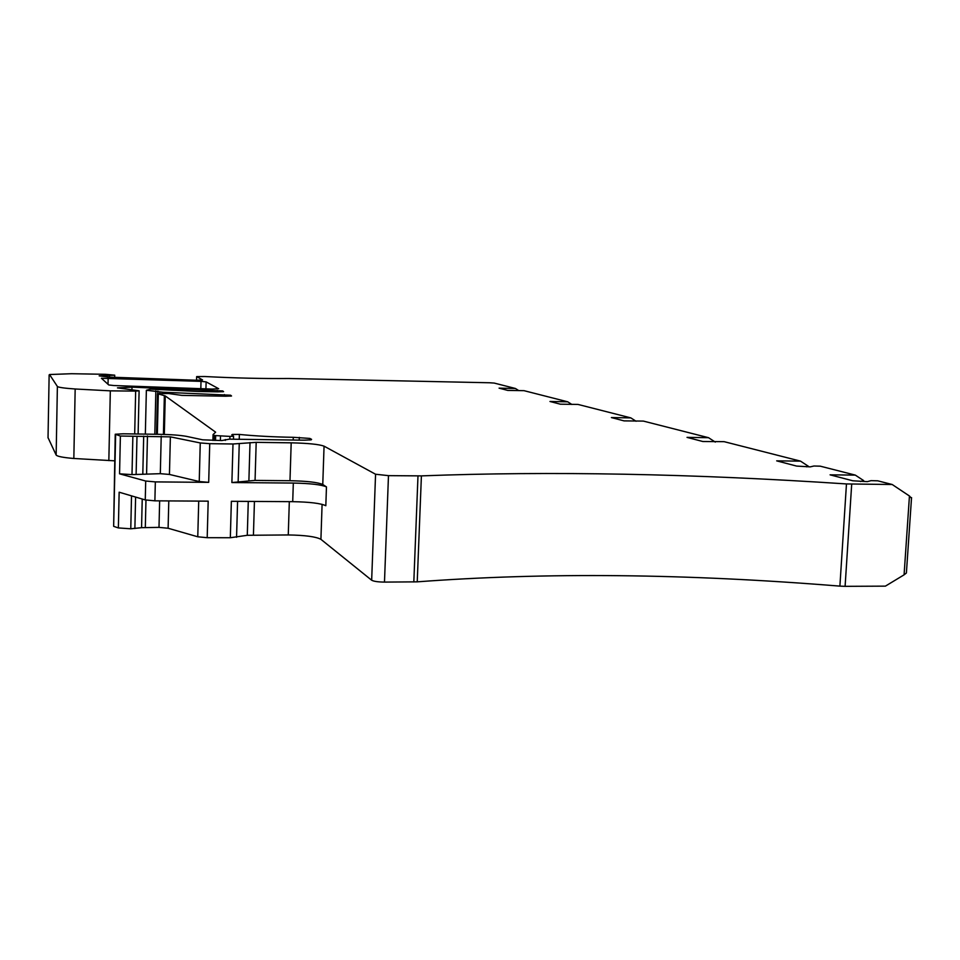 <?xml version="1.0" encoding="UTF-8"?>
<svg xmlns="http://www.w3.org/2000/svg" width="960" height="960" viewBox="0 0 960 960"><rect width="100%" height="100%" fill="white"/><g stroke="black" fill="none" stroke-linecap="round" stroke-linejoin="round"><path stroke-width="1.44" d="M515.448 388.488L499.08 388.152L507.72 390.408L524.028 390.672L567.744 401.82L549.96 401.472L560.316 404.184L578.028 404.436L630.864 417.9L611.388 417.564L624.024 420.876L643.392 421.092L708.516 437.688L687.024 437.376L702.792 441.504L724.152 441.672L800.532 461.136L776.688 460.86L796.62 466.08L810.216 466.872L813.984 466.008L820.272 466.176L855.3 475.104L830.088 474.84L852.744 480.78L867.348 481.656L871.032 480.648L877.728 480.816L892.2 484.5L846.468 483.936C691.92 473.664 550.236 470.988 421.404 475.884L388.476 475.644L375.564 474.24L324.06 446.16C319.056 444.324 308.1 443.22 291.192 442.824L256.188 442.356L232.992 443.988L209.76 443.676L200.256 442.944L170.376 436.86L120.384 436.032L115.236 434.232L123.252 433.8L159.228 434.316C171.084 434.532 180.192 435.228 186.54 436.38L202.644 439.812L221.82 440.556L229.284 439.152L304.332 440.184L311.196 439.836L311.592 439.368L309.876 438.432L293.28 437.304C273.564 436.98 255.6 436.032 239.376 434.436L232.416 434.448L231.78 434.808L233.58 436.212L229.944 436.404L214.344 435.516L213.06 434.58L215.64 432.18L165.252 395.928L157.512 393.684L168.42 393.504L181.848 395.388L225.672 396.228L231.528 396L230.592 395.22L162.756 392.196L146.364 390.276L150.564 389.136L197.856 391.464L217.848 391.86L223.584 391.656L222.732 390.936L132 387.168L117.468 387.876L139.104 390.804L135.66 391.104L110.328 390.852L75.168 388.992C64.332 388.236 58.404 387.396 57.384 386.472L49.548 374.532L71.532 373.716L105.528 374.304L114.72 375.18L99.168 375.864L108.684 377.1L196.344 380.244L202.56 379.944L196.704 376.584L204.828 376.524C234.66 378.072 262.608 378.732 288.708 378.492L489.612 382.764L494.22 383.076L515.448 388.488L518.82 390.636M212.124 389.088L113.88 385.536L108.744 384.96L101.448 378.276L201.012 381.36L206.124 381.888L218.676 388.728L212.124 389.088M851.7 484.14L845.1 586.332L885.396 586.14L904.08 574.836L906.396 572.988L906.528 571.116M845.1 586.332L839.892 586.128C686.376 573.636 545.484 572.208 417.228 581.844L384.48 582.096C378 582.012 373.728 581.388 371.664 580.224L320.916 539.328L322.092 504.324M248.28 501.396L247.284 535.296L288.264 534.948C305.088 535.224 315.972 536.688 320.916 539.328M247.284 535.296L230.328 537.732L231.36 501.3L292.716 501.672C309.744 501.984 320.784 503.34 325.824 505.716L326.46 486.9L322.764 484.488C317.784 482.316 306.864 481.056 289.98 480.72L255.06 480.408L231.888 482.544L293.316 483.06C310.356 483.408 321.408 484.68 326.46 486.9M142.224 499.032L141.564 527.676L159 527.376L168.108 528.252L197.772 536.784L207.192 537.696L230.328 537.732M141.564 527.676L130.776 528.792L118.368 527.928L119.148 492.204L145.26 499.92L154.884 500.832L208.188 501.156L207.192 537.696M115.62 434.916L113.652 526.344L118.368 527.928M113.652 526.344L115.224 434.808M114.66 460.824L73.836 458.484C63.048 457.56 57.156 456.408 56.148 455.028L48.036 437.652M145.344 434.112L146.364 390.276M119.556 473.82L145.704 481.032L155.34 481.896L208.692 482.352L199.236 481.536L169.44 474.444L160.308 473.676L132 474.612L119.556 473.82L120.384 436.032M892.2 484.5L909.444 495.996L904.08 574.836M911.496 498.324L909.444 495.996M855.3 475.104L863.652 480.6L860.4 481.512M800.532 461.136L808.452 466.332L806.616 466.836M708.516 437.688L715.284 442.08M630.864 417.9L636.06 421.26M567.744 401.82L571.884 404.472M196.632 376.716L196.536 380.244M107.4 375.444L107.364 377.04M109.44 375.444L109.404 377.136M49.14 374.916L48.024 437.904M57.384 386.472L56.148 455.028M75.168 388.992L73.836 458.484M110.328 390.852L108.84 460.62M135.66 391.104L134.688 433.956M132 387.168L131.94 389.784M217.236 390.348L217.2 391.848M222.732 390.936L222.708 391.776M155.856 390.852L154.824 434.244M157.86 391.092L157.8 393.552M159.816 391.908L159.78 393.348M162.756 392.196L162.732 393.384M224.4 394.584L224.364 396.204M230.592 395.22L230.556 396.144M157.5 394.008L156.54 434.268M158.292 394.26L157.332 434.28M164.352 395.616L163.416 434.4M165.252 395.928L164.316 434.436M213.048 435.012L212.892 440.424M214.344 435.516L214.2 440.448M215.652 435.864L215.532 440.46M220.5 436.272L220.38 440.532M229.944 436.404L229.872 439.152M232.212 434.52L232.188 435.516M239.376 434.436L239.232 439.284M293.28 437.304L293.196 440.028M299.316 437.388L299.232 440.112M309.876 438.432L309.816 440.04M225.324 439.536L225.3 440.4M145.26 499.92L145.704 481.032M132.852 436.764L132 474.612M136.98 436.668L136.116 474.468M143.688 436.14L142.812 473.784M147.468 435.972L146.592 473.544M161.22 436.164L160.308 473.676M170.376 436.86L169.44 474.444M200.256 442.944L199.236 481.536M209.736 443.676L208.692 482.352M154.884 500.832L155.34 481.896M292.716 501.672L293.316 483.06M232.992 443.988L231.888 482.544M239.244 443.772L238.14 482.244M250.02 442.56L248.892 480.708M256.188 442.356L255.06 480.408M291.192 442.824L289.98 480.72M324.06 446.16L322.764 484.488M375.564 474.24L371.664 580.224M388.476 475.644L384.48 582.096M417.984 475.932L413.82 581.976M421.404 475.884L417.228 581.844M846.468 483.936L839.892 586.128M108.156 377.988L108.024 384.3M201.012 381.36L200.82 388.752M206.124 381.888L205.932 388.908M289.32 501.648L288.264 534.948M253.44 534.888L254.436 501.432M236.556 537.312L237.588 501.336M198.72 501.096L197.772 536.784M168.108 528.252L168.792 500.916M159.648 500.856L159 527.376M145.32 527.34L145.968 500.1M135.6 497.064L134.88 528.564M130.776 528.792L131.52 495.864M114.72 375.18L114.672 377.352M139.104 390.804L138.12 434.004M233.58 436.212L233.496 439.212M232.416 434.448L232.392 435.588M911.544 497.58L906.396 572.988"/></g></svg>
